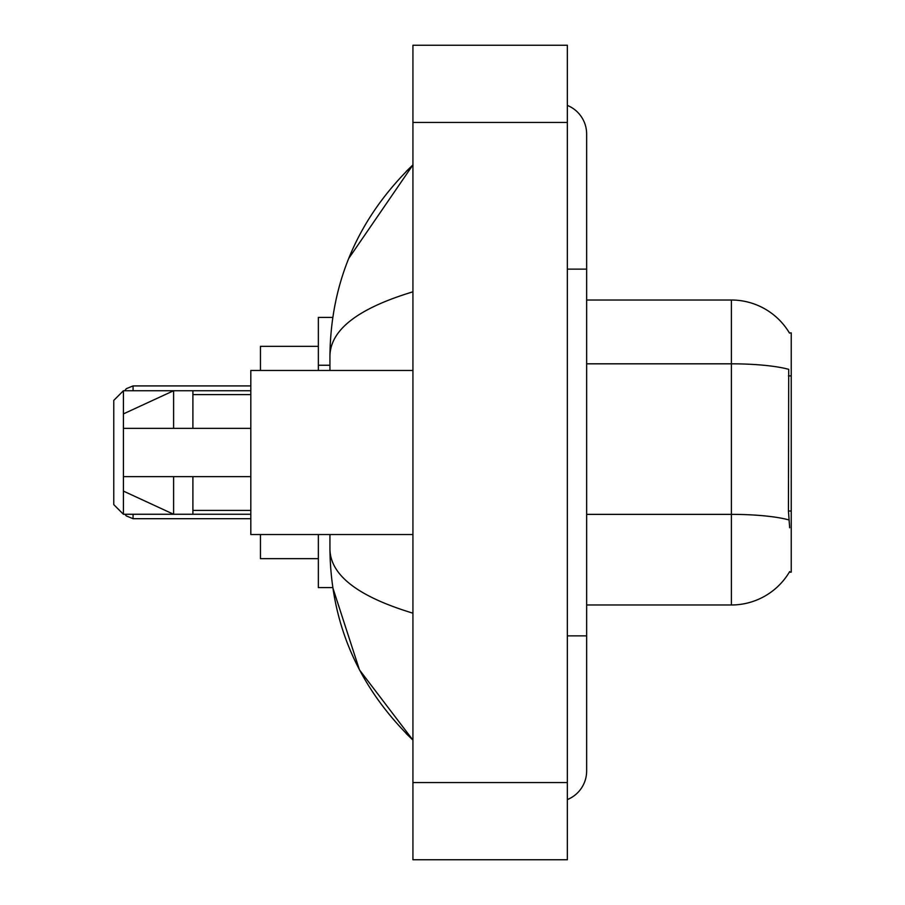 <?xml version="1.0" encoding="UTF-8"?>
<svg xmlns="http://www.w3.org/2000/svg" width="905" height="905" viewBox="0 0 905 905"><rect width="100%" height="100%" fill="white"/><g stroke="black" fill="none" stroke-linecap="round" stroke-linejoin="round"><path stroke-width="1.36" d="M586.644 604.981L731.398 604.981A67.558 67.558 0 0 0 789.669 571.587L789.33 572.164L791.23 572.164L791.23 332.836L789.477 333.074A67.558 67.558 0 0 0 731.398 300.019A67.558 67.558 0 0 1 789.33 332.836A67.558 67.558 0 0 0 731.398 300.019L586.644 300.019M332.757 317.395L318.356 317.395L318.356 370.473M329.94 534.527L329.94 549.392C330.766 623.613 358.425 687.178 412.929 740.086L359.455 669.858L332.757 587.605L318.356 587.605L318.356 534.527M567.345 635.864L586.644 635.864L586.644 134.031A30.883 30.883 0 0 0 567.345 105.41A30.883 30.883 0 0 1 586.644 134.031A30.883 30.883 0 0 0 567.345 105.41M567.345 799.59A30.883 30.883 0 0 0 586.644 770.97A30.883 30.883 0 0 1 567.345 799.59A30.883 30.883 0 0 0 586.644 770.97A30.883 30.883 0 0 1 567.345 799.59M412.929 291.817C358.346 308.277 330.676 329.533 329.94 355.608L329.94 370.473M412.929 859.75L567.345 859.75L567.345 45.25L412.929 45.25L412.929 859.75M329.94 355.608C330.766 281.387 358.425 217.822 412.929 164.914L348.73 258.445M329.94 549.392C330.551 575.376 358.222 596.644 412.929 613.183M789.669 527.773L788.436 511.008L788.708 369.342A67.558 11.731 180 0 0 731.398 363.821L731.398 300.019A67.558 67.558 0 0 1 789.477 333.074M412.929 370.473L250.809 370.473L250.809 534.527L412.929 534.527M173.602 428.37L123.419 428.37L123.419 413.902L173.602 390.734L173.602 428.37L250.809 428.37M123.419 390.734L123.419 514.266L113.77 504.617L113.77 400.383L123.419 390.734L192.901 390.734L192.901 428.37M250.809 476.63L192.901 476.63L192.901 514.266L250.809 514.266M192.901 476.63L123.419 476.63L123.419 491.098L173.602 514.266L192.901 514.266M173.602 476.63L173.602 514.266L123.419 514.266M123.419 476.63L136.191 476.63M260.459 534.527L260.459 558.657L318.356 558.657M318.356 346.344L260.459 346.344L260.459 370.473M791.23 375.903L788.436 375.903M791.23 511.008L788.436 511.008M329.94 365.247L318.356 365.247M567.345 269.136L586.644 269.136M412.929 782.542L567.345 782.542M412.929 122.458L567.345 122.458M731.398 604.981L731.398 363.821L586.644 363.821M788.922 519.945A67.558 11.731 180 0 0 731.398 514.368L586.644 514.368M133.069 514.266L133.069 518.701L250.809 518.701M250.809 385.915L133.069 385.915L133.069 390.734M586.644 635.864L586.644 770.97M412.929 164.914L406.221 171.396M412.929 740.086L406.221 733.604M192.901 394.603L250.809 394.603M192.901 510.397L250.809 510.397M133.069 518.701L126.304 515.929L124.947 514.266M133.069 385.915L126.304 388.686L124.709 390.734M192.901 390.734L250.809 390.734"/></g></svg>

